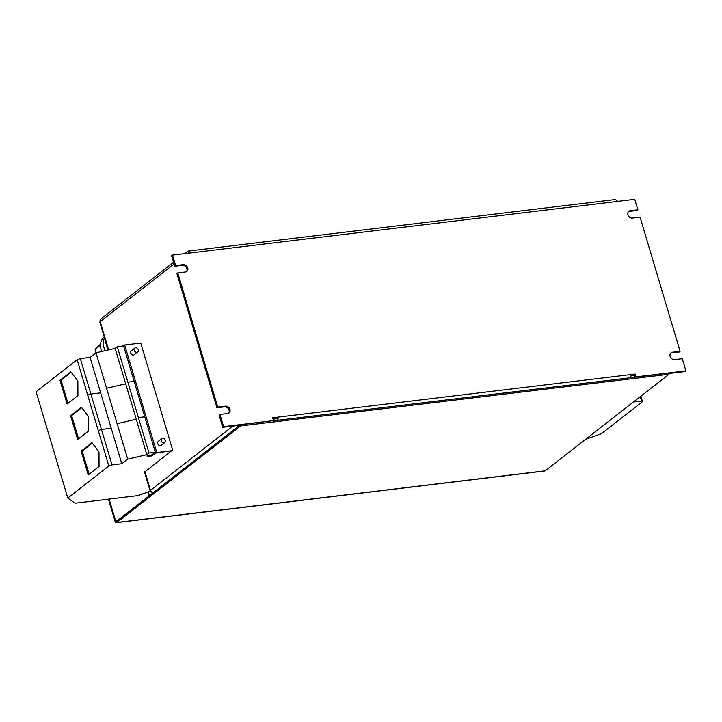 <?xml version="1.0" encoding="UTF-8"?>
<svg xmlns="http://www.w3.org/2000/svg" width="722" height="722" viewBox="0 0 722 722"><rect width="100%" height="100%" fill="white"/><g stroke="black" fill="none" stroke-linecap="round" stroke-linejoin="round"><path stroke-width="1.08" d="M104.212 336.849A14.675 11.823 -128 0 0 101.748 351.461A12.906 10.397 -128 0 1 101.712 351.379M105.277 350.648A14.675 11.823 -128 0 1 104.519 337.878M137.794 351.957L134.256 354.728A2.446 1.967 -128 0 1 133.426 355.062A2.446 1.967 -128 0 1 130.899 353.545A2.446 1.967 -128 0 1 131.242 350.865L134.788 348.103A2.446 1.967 52 0 0 134.436 350.784A2.446 1.967 52 0 0 136.963 352.3A2.446 1.967 52 0 0 137.794 351.957A2.446 1.967 52 0 0 138.146 349.286A2.446 1.967 52 0 0 135.619 347.769A2.446 1.967 52 0 0 134.788 348.103M164.796 442.532L161.259 445.303A2.446 1.967 -128 0 1 160.428 445.636A2.446 1.967 -128 0 1 157.901 444.12A2.446 1.967 -128 0 1 158.244 441.44L161.791 438.678A2.446 1.967 52 0 0 161.439 441.359A2.446 1.967 52 0 0 163.966 442.875A2.446 1.967 52 0 0 164.796 442.532A2.446 1.967 52 0 0 165.148 439.86A2.446 1.967 52 0 0 162.621 438.344A2.446 1.967 52 0 0 161.791 438.678M640.901 396.179L642.526 401.649L601.498 433.66L585.569 439.337M57.228 462.612L36.1 391.739L77.137 359.718L108.832 466.033L67.796 498.054L57.228 462.612M99.058 466.466L98.977 451.882L91.974 442.694L81.144 451.142L88.228 474.914L99.058 466.466M77.931 395.593L77.85 380.999L70.846 371.821L60.016 380.268L67.101 404.04L77.931 395.593M88.499 431.034L88.418 416.441L81.406 407.253L70.576 415.701L77.669 439.481L88.499 431.034M150.871 491.177A3.059 0.794 -16.6 0 1 150.131 490.897L144.544 472.161L171.069 451.178M155.311 452.243L148.967 453.01L138.398 417.578L144.752 416.811L138.398 417.578L127.839 382.137L134.184 381.369L127.839 382.137L117.271 346.695L123.615 345.937L155.311 452.243L151.764 454.896L147.026 455.88L147.207 456.512L151.214 456.024L156.16 452.974L172.811 450.591L140.745 343.031L124.671 344.972L122.28 346.1M150.131 490.897A3.059 0.794 -16.6 0 1 150.492 490.328A3.059 2.464 52 0 0 153.091 492.81M628.438 211.654A3.971 3.204 -128 0 1 629.322 211.402L637.03 210.472L637.887 209.804L634.764 199.326L616.787 201.501A3.059 1.634 -96.9 0 0 614.991 199.579L188.65 251.012A3.059 1.634 83.1 0 1 190.446 252.935L172.468 255.101L171.61 255.768L174.733 266.247L175.59 265.579L172.468 255.101M637.887 209.804L630.18 210.734A3.971 3.204 -128 0 0 628.835 211.275A3.971 3.204 -128 0 0 628.275 215.625A3.971 3.204 -128 0 0 632.373 218.089L640.08 217.16L680.079 351.325L672.372 352.255A3.971 3.204 -128 0 0 671.027 352.796A3.971 3.204 -128 0 0 670.458 357.155A3.971 3.204 -128 0 0 674.565 359.61L682.272 358.681L685.9 370.855L685.043 371.523L668.771 373.491M176.926 273.602L177.783 272.934L217.773 407.1L216.916 407.768L176.926 273.602M117.677 520.436L115.565 520.688A1.227 0.65 -96.9 0 0 116.278 521.455A1.227 0.65 -96.9 0 0 116.468 521.374L240.264 424.807L273.53 420.601L223.594 426.63L222.737 427.298L219.109 415.123L219.966 414.455L223.594 426.63M239.695 425.249L222.737 427.298M670.63 353.175A3.971 3.204 -128 0 1 671.514 352.923L679.221 351.993L680.079 351.325M685.9 370.855L635.974 376.875L635.125 374.05L629.99 374.664A3.059 1.634 -96.9 0 1 629.963 377.796M635.17 377.164L631.181 377.57L635.974 376.875M635.685 377.101L668.662 373.121L669.005 374.258L545.209 470.825A2.446 1.309 83.1 0 1 544.83 470.988L116.432 522.674A2.446 1.309 -96.9 0 0 116.811 522.511L240.597 425.935L240.264 424.807M630.125 375.214L634.268 374.718L635.125 374.05M634.268 374.718L634.476 375.413M272.844 418.318L276.959 417.821L277.817 417.154L272.681 417.776L273.53 420.601M175.59 265.579L183.289 264.649A3.971 3.204 -128 0 1 187.395 267.104A3.971 3.204 -128 0 1 186.836 271.463A3.971 3.204 -128 0 1 185.482 272.004L177.783 272.934M217.773 407.1L225.481 406.17A3.971 3.204 -128 0 1 229.587 408.634A3.971 3.204 -128 0 1 229.027 412.984A3.971 3.204 -128 0 1 227.674 413.525L219.966 414.455M216.916 407.768L224.623 406.838A3.971 3.204 -128 0 1 228.567 409.004A3.971 3.204 -128 0 1 228.558 413.273M174.733 266.247L182.431 265.317A3.971 3.204 -128 0 1 186.375 267.483A3.971 3.204 -128 0 1 186.366 271.752M188.135 253.214A1.227 0.984 -128 0 1 188.677 252.917A1.227 0.65 83.1 0 1 188.866 252.835A1.227 0.65 83.1 0 1 189.317 253.07M188.325 253.187L188.171 251.22A3.059 1.634 83.1 0 1 188.65 251.012M616.028 200.057A3.059 2.464 -128 0 1 617.518 201.411M186.312 253.431A3.059 2.464 -128 0 1 187.133 251.635A3.059 2.464 -128 0 1 188.171 251.22M173.533 262.239L100.89 318.916A3.059 2.464 52 0 0 100.205 321.633A3.059 0.794 163.4 0 0 99.844 322.202L108.129 349.99M276.959 417.821A1.227 0.65 83.1 0 1 277.049 418.534M629.99 374.664L277.817 417.154A3.059 1.634 83.1 0 1 277.907 419.933M631.181 377.57L630.667 375.873L630.225 376.225M635.288 377.074L634.782 375.377L630.667 375.873M273.106 419.184L277.474 418.48L277.862 420.267L631.064 377.66M273.241 420.827L273.873 420.673L273.367 418.977M273.873 420.673L277.979 420.177M151.99 492.35L152.315 493.415M273.755 420.764L277.862 420.267M240.597 425.935L669.005 374.258M115.565 520.688L109.121 499.082M116.432 522.674A2.446 1.309 -96.9 0 1 114.988 521.131L108.444 499.173M633.456 401.983L641.614 400.999L642.526 401.649M640.315 396.631L641.614 400.999M172.811 450.591L156.737 452.532L151.782 455.582L147.775 456.06L147.595 455.438M148.967 453.01L146.837 454.67L127.695 459.111L121.783 463.714L112.027 464.896L108.832 466.033M67.796 498.054L75.079 503.198L137.803 495.626L150.447 491.122M117.271 346.695L115.141 348.365L95.999 352.796L90.097 357.408L80.332 358.581L77.137 359.718M146.837 454.67L136.268 419.238L117.126 423.67L95.999 352.796M127.695 459.111L117.126 423.67L136.278 419.238L125.709 383.797L106.558 388.237L125.709 383.797L115.141 348.365M121.783 463.714L111.224 428.281L101.459 429.455L98.264 430.601L101.459 429.455L90.9 394.022L87.705 395.16M112.027 464.896L101.459 429.455L111.224 428.281L100.656 392.84L90.9 394.022L87.696 395.16M147.207 456.512L147.775 456.06M90.097 357.408L100.656 392.84L90.9 394.022L80.332 358.581M105.313 341.253L107.93 350.035M100.484 345.017L95.087 349.231L100.538 344.132M95.087 349.231L96.134 352.769M96.062 352.517L92.028 355.657A7.337 5.911 52 0 0 91.098 356.623M78.527 438.805L71.604 415.583L70.576 415.701M71.604 415.583L81.73 407.677M67.967 403.372L61.045 380.142L60.016 380.268M61.045 380.142L71.162 372.245M89.095 474.246L82.173 451.015L81.144 451.142M82.173 451.015L92.299 443.118M144.905 471.592L150.492 490.328L232.863 426.079M108.625 349.872L100.205 321.633L174.065 264.017M148.263 491.899L149.391 495.698M616.787 201.501L190.446 252.935M224.623 406.838L225.481 406.17M182.431 265.317L183.289 264.649M672.372 352.255L671.514 352.923M630.18 210.734L629.322 211.402M116.811 522.511L545.209 470.825M156.737 452.532L124.671 344.972M151.782 455.582L151.602 454.95M154.977 453.163L154.788 452.532M151.945 455.519L151.764 454.896M184.561 253.639L187.133 251.635M147.784 492.07L148.958 496.032"/></g></svg>
